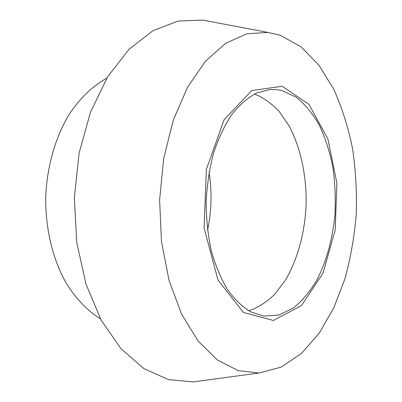 <?xml version="1.0" encoding="UTF-8"?>
<svg xmlns="http://www.w3.org/2000/svg" width="402" height="402" viewBox="0 0 402 402"><rect width="100%" height="100%" fill="white"/><g stroke="black" fill="none" stroke-linecap="round" stroke-linejoin="round"><path stroke-width="0.6" d="M254.536 94.003C263.521 97.701 271.762 103.555 279.259 111.575L289.103 125.916C300.636 147.544 306.55 175.463 306.133 203.859C305.048 232.24 297.666 259.808 285.008 280.792L274.42 294.596C266.511 302.203 257.968 307.615 248.803 310.836M209.07 172.252C212.11 191.694 211.598 211.04 207.532 230.291M282.018 90.566L296.289 97.229C305.108 104.354 312.821 113.731 319.429 125.364C325.288 137.987 329.751 151.85 332.806 166.961C335.022 182.483 335.745 198.256 334.972 214.281C332.766 238.15 326.7 260.712 317.193 279.501C310.274 291.234 302.319 300.746 293.339 308.048L278.953 315.032L263.757 316.098L250.828 311.942C242.371 306.852 234.547 299.339 227.351 289.4C220.703 278.164 215.301 265.099 211.145 250.205C207.859 234.532 206.191 218.206 206.151 201.216C207.09 184.252 209.613 168.031 213.728 152.559C218.668 137.906 224.753 125.143 231.984 114.274C239.692 104.731 247.903 97.641 256.617 93.008L269.752 89.54L275.943 89.54L282.018 90.566M282.179 86.249L308.932 104.344L327.881 138.941L336.891 183.116L335.198 230.065L323.022 273.124L301.57 305.51L273.496 320.474L243.426 312.485L217.949 279.933L204.105 228.08L206.352 169.508L224.055 119.741L251.773 90.576L282.179 86.249M280.335 35.316L301.028 46.838L319.007 65.295L333.76 89.254C341.931 107.455 348.177 127.153 352.504 148.353C355.71 170.041 356.951 192.076 356.212 214.447C354.368 236.708 350.589 258.215 344.881 278.978L333.745 307.967L319.188 333.208L301.51 353.388L281.194 367.126L258.968 373.031L238.069 370.579L217.422 360.031L198.181 341.142L181.639 314.253L169.046 280.445L161.468 241.537L159.609 199.985L163.664 158.589L173.287 120.133L187.649 87.038L205.588 61.064L225.798 43.215L246.974 33.773L267.978 32.431L280.335 35.316M202.221 380.689L193.231 381.9L168.544 379.624L144.017 368.694L121.047 348.78L101.178 320.198L85.963 284.063L76.722 242.346L74.34 197.729L79.078 153.303L90.505 112.128L107.615 76.847L128.967 49.356L152.956 30.688L178.026 21.07L202.799 20.1L211.708 21.788M100.435 318.826C86.887 310.434 74.616 297.475 64.752 280.596C52.235 257.23 45.315 227.472 45.748 196.975C46.928 166.493 55.411 137.142 69.144 114.475C79.887 98.138 92.827 85.847 106.801 78.184M267.978 32.431L202.799 20.1M258.968 373.031L193.231 381.9"/></g></svg>
